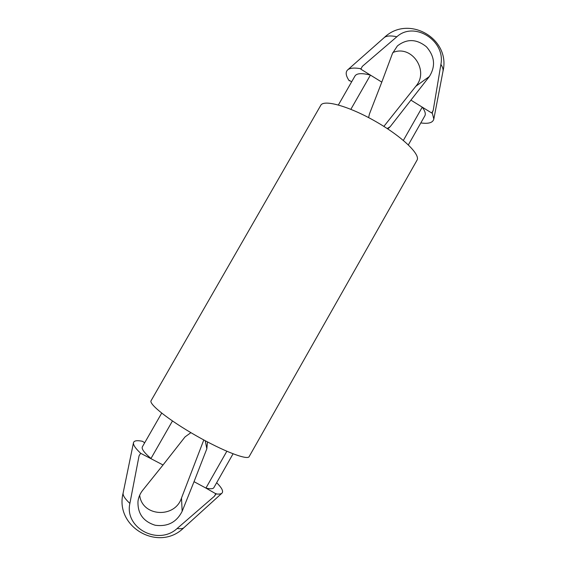 <?xml version="1.0" encoding="UTF-8"?>
<svg xmlns="http://www.w3.org/2000/svg" width="566" height="566" viewBox="0 0 566 566"><rect width="100%" height="100%" fill="white"/><g stroke="black" fill="none" stroke-linecap="round" stroke-linejoin="round"><path stroke-width="0.85" d="M351.649 81.808L349.569 80.528L349.264 80.839C345.819 75.837 345.281 72.193 347.637 69.908C349.908 67.948 354.401 67.566 361.101 68.762L360.754 69.116L381.795 82.127L392.457 53.48L397.396 45.931C406.869 38.559 416.548 38.842 426.417 46.78C434.78 56.359 435.756 66.272 429.361 76.509L390.172 126.713L387.215 128.546M440.9 64.361C442.633 67.099 443.334 69.385 442.994 71.217L433.818 119.065L432.212 112.754L433.216 110.32L440.9 64.361C445.69 40.717 414.291 20.8 396.872 36.74L362.282 66.406L361.101 68.762M338.376 104.965L354.981 76C356.736 73.226 361.886 72.929 370.433 75.101L350.863 109.302M403.367 140.418L422.257 107.151C425.059 110.978 425.915 113.879 424.84 115.846L408.362 144.882M433.818 119.065C432.87 122.73 428.54 124.018 420.821 122.921M432.212 112.754L431.745 113.023L411.043 100.217M429.361 76.509L415.812 86.287C429.559 70.792 411.687 44.325 392.825 52.56M415.812 86.287L383.868 126.402M387.837 128.956L390.172 126.713M381.795 82.127L369.428 114.014L368.615 117.608M207.503 441.926L206.838 448.767L194.032 481.68L205.918 488.083C210.432 489.116 213.085 488.96 213.877 487.623L233.05 453.826M144.67 442.803L142.519 441.31C137.05 440.178 134.036 440.645 133.484 442.711C133.081 444.876 135.479 448.406 140.672 453.302L139.066 455.8L129.876 503.436C124.287 528.113 158.339 545.942 177.144 528.495L214.323 496.311L216.063 493.927L205.918 488.083L226.825 451.272M161.692 413.123L142.363 446.829C141.359 448.873 144.238 452.758 150.988 458.488L172.453 420.977M140.672 453.302L163.029 464.976L185.047 436.895L190.898 432.657M216.063 493.927C219.021 494.295 220.981 494.04 221.95 493.17C223.634 491.352 221.872 487.871 216.658 482.72M194.032 481.68L182.16 511.282C176.578 522.298 167.564 526.946 155.119 525.227C143.184 521.449 137.474 513.44 137.991 501.207C138.557 497.16 140.135 493.51 142.724 490.248L163.029 464.976M203.795 439.952L181.502 498.023C174.837 518.689 141.967 516.68 139.689 495.215M320.773 105.318C323.717 99.22 348.918 106.175 375.414 121.336C401.952 136.427 420.764 154.575 417.008 160.213L249.146 456.613C247.54 460.476 223.153 451.137 196.112 435.686C169.043 420.276 148.589 404.032 151.094 400.686L320.773 105.318M214.323 496.311L215.979 493.502M433.216 110.32L431.745 113.023M442.994 71.217C450.939 38.538 408.235 14.178 384.151 37.653C386.394 35.757 390.639 35.453 396.872 36.74M133.484 442.711L123.119 493.064C122.723 495.377 124.98 498.83 129.876 503.436M177.144 528.495C180.497 528.984 182.747 528.729 183.879 527.724L221.95 493.17M182.16 511.282L181.502 498.023M206.838 448.767L205.232 440.723M384.151 37.653L347.637 69.908M123.119 493.064C114.353 527.08 159.06 552.586 183.879 527.724"/></g></svg>
